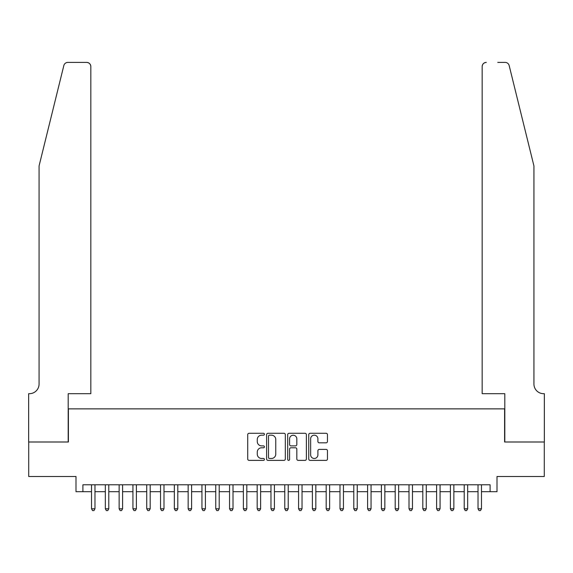 <?xml version="1.0" encoding="UTF-8"?>
<svg xmlns="http://www.w3.org/2000/svg" width="573" height="573" viewBox="0 0 573 573"><rect width="100%" height="100%" fill="white"/><g stroke="black" fill="none" stroke-linecap="round" stroke-linejoin="round"><path stroke-width="0.86" d="M264.418 434.227A0.945 0.945 0 0 0 263.465 433.281L249.069 433.281A1.354 1.354 0 0 0 247.715 434.635L247.715 459.023A1.354 1.354 0 0 0 249.069 460.377L263.465 460.377A0.945 0.945 0 0 0 264.418 459.431A0.945 0.945 0 0 0 263.465 458.479L261.603 458.479A4.333 4.333 0 0 1 257.27 454.145L257.27 452.111A4.333 4.333 0 0 1 261.603 447.778L263.465 447.778A0.945 0.945 0 0 0 264.418 446.825A0.945 0.945 0 0 0 263.465 445.88L261.603 445.88A4.333 4.333 0 0 1 257.27 441.547L257.27 439.512A4.333 4.333 0 0 1 261.603 435.179L263.465 435.179A0.945 0.945 0 0 0 264.418 434.227M326.094 442.829A1.354 1.354 0 0 0 327.455 441.475L327.455 434.635A1.354 1.354 0 0 0 326.094 433.281L310.108 433.281A1.354 1.354 0 0 0 308.754 434.635L308.754 459.023A1.354 1.354 0 0 0 310.108 460.377L326.094 460.377A1.354 1.354 0 0 0 327.455 459.023L327.455 450.758A1.354 1.354 0 0 0 326.094 449.404L319.254 449.404A1.354 1.354 0 0 0 317.9 450.758L317.9 454.855A3.624 3.624 0 0 1 314.276 458.479A3.624 3.624 0 0 1 310.652 454.855L310.652 438.803A3.624 3.624 0 0 1 314.276 435.179A3.624 3.624 0 0 1 317.9 438.803L317.9 441.475A1.354 1.354 0 0 0 319.254 442.829L326.094 442.829M82.899 491.691L82.899 484.787L490.101 484.787L490.101 491.691L497.006 491.691L497.006 476.507L544.278 476.507L544.278 441.998L504.598 441.998L504.598 408.871L68.402 408.871L68.402 441.998L28.722 441.998L28.722 476.507L75.994 476.507L75.994 491.691L91.522 491.691M285.311 434.635A1.354 1.354 0 0 0 283.957 433.281L267.971 433.281A1.354 1.354 0 0 0 266.617 434.635L266.617 459.023A1.354 1.354 0 0 0 267.971 460.377L283.957 460.377A1.354 1.354 0 0 0 285.311 459.023L285.311 434.635M289.043 433.281L305.029 433.281A1.354 1.354 0 0 1 306.383 434.635L306.383 459.023A1.354 1.354 0 0 1 305.029 460.377L298.189 460.377A1.354 1.354 0 0 1 296.828 459.023L296.828 449.132A1.354 1.354 0 0 0 295.475 447.778L290.941 447.778A1.354 1.354 0 0 0 289.58 449.132L289.58 459.431A0.945 0.945 0 0 1 288.634 460.377A0.945 0.945 0 0 1 287.689 459.431L287.689 434.635A1.354 1.354 0 0 1 289.043 433.281M94.975 491.691L105.332 491.691M108.777 491.691L119.134 491.691M122.586 491.691L132.936 491.691M136.388 491.691L146.738 491.691M150.19 491.691L160.54 491.691M163.993 491.691L174.35 491.691M177.795 491.691L188.152 491.691M191.604 491.691L201.954 491.691M205.406 491.691L215.756 491.691M219.208 491.691L229.558 491.691M233.01 491.691L243.367 491.691M246.813 491.691L257.17 491.691M260.622 491.691L270.972 491.691M274.424 491.691L284.774 491.691M288.226 491.691L298.576 491.691M302.028 491.691L312.378 491.691M315.83 491.691L326.187 491.691M329.633 491.691L339.99 491.691M343.442 491.691L353.792 491.691M357.244 491.691L367.594 491.691M371.046 491.691L381.396 491.691M384.848 491.691L395.205 491.691M398.65 491.691L409.007 491.691M412.46 491.691L422.81 491.691M426.262 491.691L436.612 491.691M440.064 491.691L450.414 491.691M453.866 491.691L464.223 491.691M467.668 491.691L478.025 491.691M481.478 491.691L490.101 491.691M269.46 435.179A0.945 0.945 0 0 0 268.515 436.125L268.515 457.533A0.945 0.945 0 0 0 269.46 458.479L271.43 458.479A4.333 4.333 0 0 0 275.763 454.145L275.763 439.512A4.333 4.333 0 0 0 271.43 435.179L269.46 435.179M296.828 438.868A3.624 3.624 0 0 0 293.204 435.244A3.624 3.624 0 0 0 289.58 438.868L289.58 444.526A1.354 1.354 0 0 0 290.941 445.88L295.475 445.88A1.354 1.354 0 0 0 296.828 444.526L296.828 438.868M94.975 484.787L94.975 508.803L91.522 508.803L91.522 484.787M94.975 508.803L93.943 510.6L92.561 510.6L91.522 508.803M63.832 65.551C64.885 63.281 64.885 63.281 63.832 65.551L39.071 165.926L39.071 384.025A9.662 9.662 0 0 1 29.409 393.687L28.65 393.687L28.65 441.998L68.194 441.998L68.194 393.687L90.835 393.687L90.835 66.54A4.14 4.14 0 0 0 86.695 62.4L67.85 62.4A4.14 4.14 0 0 0 63.832 65.551M75.235 62.4L86.695 62.4C89.195 62.665 90.57 64.04 90.835 66.54L90.835 393.687M39.071 384.025A9.662 9.662 0 0 1 29.409 393.687M526.336 135.149L509.168 65.551C508.115 63.281 508.115 63.281 509.168 65.551L533.929 165.926L533.929 384.025A9.662 9.662 0 0 0 543.591 393.687L544.35 393.687L544.35 441.998L504.806 441.998L504.806 393.687L482.165 393.687L482.165 66.54L482.165 393.687M497.765 62.4L505.15 62.4A4.14 4.14 0 0 1 509.168 65.551M486.305 62.4A4.14 4.14 0 0 0 482.165 66.54C482.43 64.04 483.805 62.665 486.305 62.4M533.929 384.025A9.662 9.662 0 0 0 543.591 393.687M108.777 484.787L108.777 508.803L105.332 508.803L105.332 484.787M108.777 508.803L107.745 510.6L106.363 510.6L105.332 508.803M122.586 484.787L122.586 508.803L119.134 508.803L119.134 484.787M122.586 508.803L121.548 510.6L120.165 510.6L119.134 508.803M136.388 484.787L136.388 508.803L132.936 508.803L132.936 484.787M136.388 508.803L135.35 510.6L133.967 510.6L132.936 508.803M150.19 484.787L150.19 508.803L146.738 508.803L146.738 484.787M150.19 508.803L149.152 510.6L147.777 510.6L146.738 508.803M163.993 484.787L163.993 508.803L160.54 508.803L160.54 484.787M163.993 508.803L162.961 510.6L161.579 510.6L160.54 508.803M177.795 484.787L177.795 508.803L174.35 508.803L174.35 484.787M177.795 508.803L176.763 510.6L175.381 510.6L174.35 508.803M191.604 484.787L191.604 508.803L188.152 508.803L188.152 484.787M191.604 508.803L190.565 510.6L189.183 510.6L188.152 508.803M205.406 484.787L205.406 508.803L201.954 508.803L201.954 484.787M205.406 508.803L204.368 510.6L202.985 510.6L201.954 508.803M219.208 484.787L219.208 508.803L215.756 508.803L215.756 484.787M219.208 508.803L218.17 510.6L216.795 510.6L215.756 508.803M233.01 484.787L233.01 508.803L229.558 508.803L229.558 484.787M233.01 508.803L231.979 510.6L230.597 510.6L229.558 508.803M246.813 484.787L246.813 508.803L243.367 508.803L243.367 484.787M246.813 508.803L245.781 510.6L244.399 510.6L243.367 508.803M260.622 484.787L260.622 508.803L257.17 508.803L257.17 484.787M260.622 508.803L259.583 510.6L258.201 510.6L257.17 508.803M274.424 484.787L274.424 508.803L270.972 508.803L270.972 484.787M274.424 508.803L273.385 510.6L272.003 510.6L270.972 508.803M288.226 484.787L288.226 508.803L284.774 508.803L284.774 484.787M288.226 508.803L287.188 510.6L285.812 510.6L284.774 508.803M302.028 484.787L302.028 508.803L298.576 508.803L298.576 484.787M302.028 508.803L300.997 510.6L299.615 510.6L298.576 508.803M315.83 484.787L315.83 508.803L312.378 508.803L312.378 484.787M315.83 508.803L314.799 510.6L313.417 510.6L312.378 508.803M329.633 484.787L329.633 508.803L326.187 508.803L326.187 484.787M329.633 508.803L328.601 510.6L327.219 510.6L326.187 508.803M343.442 484.787L343.442 508.803L339.99 508.803L339.99 484.787M343.442 508.803L342.403 510.6L341.021 510.6L339.99 508.803M357.244 484.787L357.244 508.803L353.792 508.803L353.792 484.787M357.244 508.803L356.205 510.6L354.83 510.6L353.792 508.803M371.046 484.787L371.046 508.803L367.594 508.803L367.594 484.787M371.046 508.803L370.015 510.6L368.632 510.6L367.594 508.803M384.848 484.787L384.848 508.803L381.396 508.803L381.396 484.787M384.848 508.803L383.817 510.6L382.435 510.6L381.396 508.803M398.65 484.787L398.65 508.803L395.205 508.803L395.205 484.787M398.65 508.803L397.619 510.6L396.237 510.6L395.205 508.803M412.46 484.787L412.46 508.803L409.007 508.803L409.007 484.787M412.46 508.803L411.421 510.6L410.039 510.6L409.007 508.803M426.262 484.787L426.262 508.803L422.81 508.803L422.81 484.787M426.262 508.803L425.223 510.6L423.848 510.6L422.81 508.803M440.064 484.787L440.064 508.803L436.612 508.803L436.612 484.787M440.064 508.803L439.033 510.6L437.65 510.6L436.612 508.803M453.866 484.787L453.866 508.803L450.414 508.803L450.414 484.787M453.866 508.803L452.835 510.6L451.452 510.6L450.414 508.803M467.668 484.787L467.668 508.803L464.223 508.803L464.223 484.787M467.668 508.803L466.637 510.6L465.255 510.6L464.223 508.803M481.478 484.787L481.478 508.803L478.025 508.803L478.025 484.787M481.478 508.803L480.439 510.6L479.057 510.6L478.025 508.803"/></g></svg>
